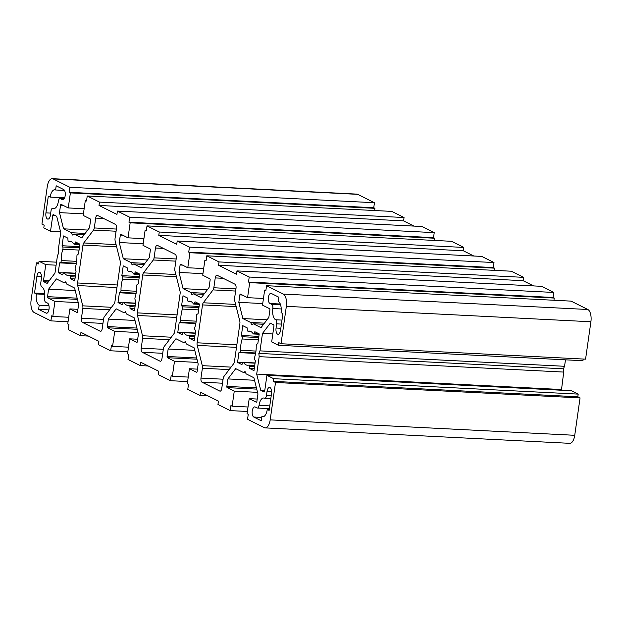 <?xml version="1.0" encoding="UTF-8"?>
<svg xmlns="http://www.w3.org/2000/svg" width="622" height="622" viewBox="0 0 622 622"><rect width="100%" height="100%" fill="white"/><g stroke="black" fill="none" stroke-linecap="round" stroke-linejoin="round"><path stroke-width="0.93" d="M276.059 328.019A5.139 2.34 -87.1 0 0 277.591 334.154A5.139 2.34 -87.1 0 0 278.042 334.271A5.139 2.34 -87.1 0 0 280.545 330.266L282.917 313.566L281.051 312.633A9.423 4.292 -87.1 0 0 278.252 301.39L278.843 297.215L271.371 293.483A5.139 2.34 -87.1 0 0 270.92 293.359A5.139 2.34 -87.1 0 0 268.354 297.868A5.139 2.34 -87.1 0 0 269.948 303.497L271.814 304.43A3.429 1.563 92.9 0 1 272.833 308.52A9.423 4.292 -87.1 0 0 275.632 319.762A3.429 1.563 92.9 0 1 276.65 323.844L276.059 328.019L280.825 328.26M248.092 331.176A1.711 0.777 92.9 0 1 247.976 331.192A1.711 0.777 92.9 0 1 247.82 331.153A1.711 0.777 92.9 0 1 247.284 329.847L247.167 327.872L242.774 325.671L241.383 335.476L242.067 336.712A1.711 0.777 92.9 0 1 242.16 338.982A17.128 7.806 -87.1 0 0 240.551 350.287A1.711 0.777 92.9 0 1 239.867 352.169L238.949 352.604L237.55 362.408L241.935 364.601L242.564 362.999A1.711 0.777 92.9 0 1 243.225 362.331A1.711 0.777 92.9 0 1 243.622 362.603A17.128 7.806 -87.1 0 0 246.009 364.85A17.128 7.806 -87.1 0 0 247.517 365.262A17.128 7.806 -87.1 0 0 248.676 365.13A1.711 0.777 92.9 0 1 248.792 365.114A1.711 0.777 92.9 0 1 249.484 366.459L249.601 368.434L253.986 370.634L255.385 360.83L254.701 359.594A1.711 0.777 92.9 0 1 254.608 357.323A17.128 7.806 -87.1 0 0 256.217 346.019A1.711 0.777 92.9 0 1 256.902 344.137L257.819 343.702L259.218 333.897L254.826 331.705L254.204 333.306A1.711 0.777 92.9 0 1 253.535 333.975A1.711 0.777 92.9 0 1 253.387 333.936A1.711 0.777 92.9 0 1 253.146 333.711A17.128 7.806 -87.1 0 0 249.251 331.052A17.128 7.806 -87.1 0 0 248.092 331.176L250.386 331.293M188.318 301.266A1.711 0.777 92.9 0 1 188.202 301.281A1.711 0.777 92.9 0 1 188.054 301.242A1.711 0.777 92.9 0 1 187.51 299.936L187.393 297.961L183.008 295.769L181.608 305.565L182.293 306.802A1.711 0.777 92.9 0 1 182.386 309.072A17.128 7.806 -87.1 0 0 180.777 320.377A1.711 0.777 92.9 0 1 180.092 322.258L179.175 322.694L177.775 332.498L182.16 334.69L182.79 333.089A1.711 0.777 92.9 0 1 183.459 332.42A1.711 0.777 92.9 0 1 183.848 332.692A17.128 7.806 -87.1 0 0 186.235 334.939A17.128 7.806 -87.1 0 0 187.743 335.351A17.128 7.806 -87.1 0 0 188.901 335.219A1.711 0.777 92.9 0 1 189.018 335.211A1.711 0.777 92.9 0 1 189.71 336.549L189.827 338.531L194.212 340.724L195.611 330.92L194.927 329.683A1.711 0.777 92.9 0 1 194.834 327.413A17.128 7.806 -87.1 0 0 196.443 316.108A1.711 0.777 92.9 0 1 197.127 314.227L198.045 313.791L199.444 303.987L195.059 301.794L194.429 303.396A1.711 0.777 92.9 0 1 193.769 304.065A1.711 0.777 92.9 0 1 193.613 304.026A1.711 0.777 92.9 0 1 193.372 303.8A17.128 7.806 -87.1 0 0 189.477 301.141A17.128 7.806 -87.1 0 0 188.318 301.266L190.62 301.382M45.935 212.864A5.139 2.34 -87.1 0 0 47.466 218.998A5.139 2.34 -87.1 0 0 47.917 219.123A5.139 2.34 -87.1 0 0 50.421 215.111L51.012 210.936A3.429 1.563 92.9 0 1 52.683 208.261A3.429 1.563 92.9 0 1 52.979 208.347A9.423 4.292 -87.1 0 0 53.811 208.572A9.423 4.292 -87.1 0 0 58.398 201.217A3.429 1.563 92.9 0 1 60.07 198.542A3.429 1.563 92.9 0 1 60.365 198.628L62.239 199.561A5.139 2.34 -87.1 0 0 62.69 199.685A5.139 2.34 -87.1 0 0 65.248 195.176A5.139 2.34 -87.1 0 0 63.662 189.547L56.19 185.807L55.599 189.982A9.423 4.292 -87.1 0 0 54.767 189.757A9.423 4.292 -87.1 0 0 50.18 197.104L48.314 196.171L45.935 212.864L50.701 213.113M64.299 272.871A17.128 7.806 -87.1 0 0 66.686 275.118A17.128 7.806 -87.1 0 0 68.202 275.53A17.128 7.806 -87.1 0 0 69.361 275.398A1.711 0.777 92.9 0 1 69.477 275.39A1.711 0.777 92.9 0 1 70.162 276.736L70.286 278.71L74.671 280.903L76.063 271.099L75.386 269.862A1.711 0.777 92.9 0 1 75.293 267.592A17.128 7.806 -87.1 0 0 76.903 256.287A1.711 0.777 92.9 0 1 77.587 254.406L78.504 253.97L79.896 244.174L75.511 241.974L74.881 243.575A1.711 0.777 92.9 0 1 74.22 244.244A1.711 0.777 92.9 0 1 74.072 244.205A1.711 0.777 92.9 0 1 73.831 243.98A17.128 7.806 -87.1 0 0 69.928 241.32A17.128 7.806 -87.1 0 0 68.77 241.445A1.711 0.777 92.9 0 1 68.653 241.46A1.711 0.777 92.9 0 1 68.506 241.422A1.711 0.777 92.9 0 1 67.969 240.115L67.845 238.14L63.46 235.948L62.068 245.744L62.744 246.981A1.711 0.777 92.9 0 1 62.838 249.259A17.128 7.806 -87.1 0 0 61.228 260.556A1.711 0.777 92.9 0 1 60.544 262.445L59.626 262.873L58.235 272.677L62.62 274.87L63.25 273.268A1.711 0.777 92.9 0 1 63.91 272.607A1.711 0.777 92.9 0 1 64.299 272.871L75.728 273.447M128.544 271.355A1.711 0.777 92.9 0 1 128.427 271.371A1.711 0.777 92.9 0 1 128.28 271.332A1.711 0.777 92.9 0 1 127.735 270.026L127.619 268.051L123.234 265.858L121.842 275.655L122.518 276.891A1.711 0.777 92.9 0 1 122.612 279.161A17.128 7.806 -87.1 0 0 121.002 290.466A1.711 0.777 92.9 0 1 120.318 292.356L119.401 292.783L118.009 302.587L122.394 304.78L123.016 303.178A1.711 0.777 92.9 0 1 123.685 302.517A1.711 0.777 92.9 0 1 124.073 302.782A17.128 7.806 -87.1 0 0 126.46 305.029A17.128 7.806 -87.1 0 0 127.969 305.441A17.128 7.806 -87.1 0 0 129.127 305.309A1.711 0.777 92.9 0 1 129.244 305.301A1.711 0.777 92.9 0 1 129.936 306.638L130.06 308.621L134.445 310.813L135.837 301.009L135.153 299.773A1.711 0.777 92.9 0 1 135.067 297.503A17.128 7.806 -87.1 0 0 136.677 286.198A1.711 0.777 92.9 0 1 137.353 284.316L138.278 283.881L139.67 274.084L135.285 271.884L134.655 273.486A1.711 0.777 92.9 0 1 133.994 274.154A1.711 0.777 92.9 0 1 133.839 274.115A1.711 0.777 92.9 0 1 133.606 273.89A17.128 7.806 -87.1 0 0 129.703 271.231A17.128 7.806 -87.1 0 0 128.544 271.355L130.845 271.472M202.515 304.912L197.12 342.792A3.429 1.563 -87.1 0 0 197.221 345.373L202.282 365.658A3.429 1.563 92.9 0 1 202.383 368.24L200.984 378.09A3.429 1.563 -87.1 0 0 202.002 382.18L219.784 391.075A3.429 1.563 -87.1 0 0 220.087 391.16A3.429 1.563 -87.1 0 0 221.751 388.486L223.158 378.635A3.429 1.563 92.9 0 1 223.928 376.489L233.709 363.629A3.429 1.563 -87.1 0 0 234.478 361.483L239.874 323.603A3.429 1.563 -87.1 0 0 239.773 321.03L234.712 300.737A3.429 1.563 92.9 0 1 234.611 298.156L236.01 288.305A3.429 1.563 -87.1 0 0 234.992 284.215L217.21 275.321A3.429 1.563 -87.1 0 0 216.907 275.235A3.429 1.563 -87.1 0 0 215.243 277.91L213.836 287.761A3.429 1.563 92.9 0 1 213.066 289.906L203.285 302.774A3.429 1.563 -87.1 0 0 202.515 304.912L236.173 306.615M39.202 305.184L38.603 309.359L46.075 313.099A5.139 2.34 -87.1 0 0 46.533 313.224A5.139 2.34 -87.1 0 0 49.091 308.714A5.139 2.34 -87.1 0 0 47.505 303.077L45.631 302.144A3.429 1.563 92.9 0 1 44.613 298.062A9.423 4.292 -87.1 0 0 41.814 286.82A3.429 1.563 92.9 0 1 40.795 282.73L41.386 278.555A5.139 2.34 -87.1 0 0 39.404 272.304A5.139 2.34 -87.1 0 0 36.908 276.316L34.529 293.009L36.395 293.949A9.423 4.292 -87.1 0 0 39.202 305.184L48.959 305.682M107.311 326.566L108.368 319.102L116.182 308.831L123.98 312.734L125.512 311.708L126.569 314.024L134.368 317.928L138.411 334.131L137.345 341.595A1.026 0.466 92.9 0 1 136.848 342.403A1.026 0.466 92.9 0 1 136.754 342.372L129.656 338.827L127.518 353.848L128.715 354.447L128 359.454L140.253 365.588L140.727 362.253L158.657 371.225L158.182 374.561L170.436 380.695L171.151 375.688L172.348 376.279L174.487 361.258L167.388 357.704A1.026 0.466 92.9 0 1 167.085 356.476L168.142 349.012L175.948 338.741L183.754 342.644L185.286 341.618L186.343 343.935L194.142 347.838L198.177 364.041L197.12 371.505A1.026 0.466 92.9 0 1 196.614 372.306A1.026 0.466 92.9 0 1 196.529 372.283L189.43 368.729L187.292 383.758L188.482 384.357L187.774 389.364L200.027 395.499L200.502 392.163L218.431 401.136L217.957 404.471L230.21 410.606L230.925 405.591L232.123 406.189L234.261 391.168L227.162 387.615A1.026 0.466 92.9 0 1 226.851 386.386L227.916 378.922L235.722 368.652L243.521 372.555L245.052 371.528L246.11 373.845L253.916 377.748L257.951 393.951L256.886 401.415A1.026 0.466 92.9 0 1 256.388 402.216A1.026 0.466 92.9 0 1 256.295 402.193L249.204 398.64L247.066 413.669L248.256 414.268L247.548 419.275L264.28 427.648A10.279 4.681 -87.1 0 0 265.19 427.897A10.279 4.681 -87.1 0 0 270.189 419.873L275.515 382.476L273.268 381.356L273.649 378.681L266.924 375.315L264.669 391.184A1.026 0.466 92.9 0 1 264.171 391.984A1.026 0.466 92.9 0 1 264.078 391.961L260.735 390.289L256.699 374.086L259.18 356.655L258.845 353.389L260.004 350.87L262.484 333.439L270.29 323.168L273.633 324.839A1.026 0.466 92.9 0 1 273.937 326.06L271.682 341.929L278.407 345.288L278.78 342.621L281.027 343.741L286.345 306.343A10.279 4.681 -87.1 0 0 283.29 294.082L266.558 285.7L265.843 290.715L264.645 290.116L262.507 305.145L269.606 308.691A1.026 0.466 92.9 0 1 269.909 309.919L268.852 317.383L261.038 327.662L253.24 323.759L251.708 324.777L250.65 322.46L242.852 318.557L238.817 302.354L239.874 294.89A1.026 0.466 92.9 0 1 240.38 294.089A1.026 0.466 92.9 0 1 240.465 294.113L247.564 297.666L249.702 282.637L248.505 282.038L249.22 277.031L236.966 270.897L236.492 274.24L218.563 265.267L219.037 261.924L206.784 255.797L206.069 260.805L204.871 260.206L202.733 275.235L209.832 278.78A1.026 0.466 92.9 0 1 210.143 280.009L209.078 287.473L201.271 297.751L193.465 293.848L191.934 294.867L190.884 292.55L183.078 288.647L179.043 272.444L180.1 264.98A1.026 0.466 92.9 0 1 180.605 264.179A1.026 0.466 92.9 0 1 180.691 264.202L187.79 267.755L189.928 252.726L188.738 252.128L189.446 247.121L177.192 240.986L176.718 244.329L158.789 235.357L159.263 232.014L147.01 225.887L146.294 230.894L145.105 230.295L142.967 245.325L150.058 248.878A1.026 0.466 92.9 0 1 150.369 250.098L149.303 257.562L141.497 267.841L133.699 263.938L132.167 264.956L131.11 262.639L123.311 258.736L119.269 242.533L120.334 235.069A1.026 0.466 92.9 0 1 120.831 234.269A1.026 0.466 92.9 0 1 120.925 234.292L128.023 237.845L130.161 222.816L128.964 222.217L129.679 217.21L117.426 211.076L116.944 214.419L99.015 205.447L99.489 202.103L87.236 195.977L86.528 200.984L85.331 200.385L83.192 215.414L90.291 218.967A1.026 0.466 92.9 0 1 90.594 220.188L89.529 227.66L81.723 237.931L73.925 234.028L72.393 235.046L71.336 232.729L63.537 228.826L59.494 212.631L60.559 205.159A1.026 0.466 92.9 0 1 61.057 204.358A1.026 0.466 92.9 0 1 61.15 204.381L68.249 207.935L70.387 192.906L69.19 192.307L69.905 187.3L53.165 178.926A10.279 4.681 -87.1 0 0 52.264 178.677A10.279 4.681 -87.1 0 0 47.256 186.701L41.938 224.099L44.178 225.226L43.797 227.893L50.522 231.26L52.777 215.399A1.026 0.466 92.9 0 1 53.282 214.598A1.026 0.466 92.9 0 1 53.368 214.621L56.711 216.293L60.754 232.496L58.274 249.927L58.608 253.193L57.449 255.712L54.969 273.136L47.155 283.414L43.82 281.743A1.026 0.466 92.9 0 1 43.509 280.514L45.771 264.653L39.046 261.287L38.665 263.961L36.426 262.842L31.1 300.239A10.279 4.681 -87.1 0 0 34.156 312.501L50.895 320.874L51.603 315.867L52.8 316.466L54.938 301.437L47.84 297.884A1.026 0.466 92.9 0 1 47.536 296.655L48.602 289.191L56.408 278.92L64.206 282.823L65.738 281.797L66.795 284.114L74.593 288.017L78.636 304.22L77.571 311.692A1.026 0.466 92.9 0 1 77.074 312.493A1.026 0.466 92.9 0 1 76.98 312.469L69.882 308.916L67.744 323.938L68.941 324.536L68.226 329.551L80.479 335.678L80.953 332.342L98.89 341.315L98.416 344.65L110.669 350.785L111.377 345.778L112.574 346.376L114.712 331.347L107.614 327.794A1.026 0.466 92.9 0 1 107.311 326.566L136.894 328.066M82.967 245.091L77.579 282.971A3.429 1.563 -87.1 0 0 77.68 285.552L82.742 305.837A3.429 1.563 92.9 0 1 82.843 308.419L81.435 318.27A3.429 1.563 -87.1 0 0 82.454 322.359L100.235 331.254A3.429 1.563 -87.1 0 0 100.539 331.339A3.429 1.563 -87.1 0 0 102.21 328.665L103.61 318.814A3.429 1.563 92.9 0 1 104.387 316.676L114.16 303.808A3.429 1.563 -87.1 0 0 114.938 301.662L120.326 263.79A3.429 1.563 -87.1 0 0 120.225 261.209L115.163 240.916A3.429 1.563 92.9 0 1 115.062 238.335L116.47 228.484A3.429 1.563 -87.1 0 0 115.443 224.402L97.662 215.5A3.429 1.563 -87.1 0 0 97.366 215.422A3.429 1.563 -87.1 0 0 95.695 218.097L94.295 227.947A3.429 1.563 92.9 0 1 93.518 230.086L83.745 242.953A3.429 1.563 -87.1 0 0 82.967 245.091L116.633 246.802M179.999 291.119L174.938 270.827A3.429 1.563 92.9 0 1 174.836 268.245L176.236 258.394A3.429 1.563 -87.1 0 0 175.217 254.312L157.436 245.41A3.429 1.563 -87.1 0 0 157.133 245.332A3.429 1.563 -87.1 0 0 155.469 247.999L154.069 257.85A3.429 1.563 92.9 0 1 153.292 259.996L143.511 272.864A3.429 1.563 -87.1 0 0 142.741 275.002L137.353 312.882A3.429 1.563 -87.1 0 0 137.454 315.463L142.508 335.748A3.429 1.563 92.9 0 1 142.609 338.329L141.21 348.18A3.429 1.563 -87.1 0 0 142.228 352.27L160.01 361.164A3.429 1.563 -87.1 0 0 160.313 361.25A3.429 1.563 -87.1 0 0 161.984 358.575L163.384 348.724A3.429 1.563 92.9 0 1 164.154 346.586L173.935 333.719A3.429 1.563 -87.1 0 0 174.704 331.573L180.1 293.693A3.429 1.563 -87.1 0 0 179.999 291.119M267.266 409.47L269.139 410.403L271.511 393.71A5.139 2.34 -87.1 0 0 269.528 387.459A5.139 2.34 -87.1 0 0 267.032 391.463L266.434 395.639A3.429 1.563 92.9 0 1 264.77 398.313A3.429 1.563 92.9 0 1 264.467 398.236A9.423 4.292 -87.1 0 0 263.635 398.01A9.423 4.292 -87.1 0 0 259.047 405.357A3.429 1.563 92.9 0 1 257.384 408.032A3.429 1.563 92.9 0 1 257.08 407.954L255.214 407.013A5.139 2.34 -87.1 0 0 254.756 406.897A5.139 2.34 -87.1 0 0 252.198 411.406A5.139 2.34 -87.1 0 0 253.784 417.035L261.256 420.775L261.854 416.6A9.423 4.292 -87.1 0 0 262.686 416.826A9.423 4.292 -87.1 0 0 267.266 409.47L269.256 409.571M374.623 210.531L374.934 208.331L373.744 207.732L374.452 202.725L357.72 194.352A10.279 4.681 -87.1 0 0 356.81 194.103L52.264 178.677M414.019 226.097L403.569 220.864L404.043 217.529L391.79 211.394L87.236 195.977M434.397 240.434L434.708 238.242L433.518 237.643L434.226 232.636L421.973 226.501L117.426 211.076M473.793 256.007L463.343 250.775L463.818 247.439L451.564 241.305L147.01 225.887M494.171 270.345L494.482 268.152L493.285 267.553L494 262.546L481.747 256.412L177.192 240.986M533.567 285.918L523.11 280.685L523.584 277.35L511.331 271.215L206.784 255.797M553.945 300.255L554.256 298.062L553.059 297.464L553.774 292.449L541.521 286.322L236.966 270.897M281.027 343.741L585.574 359.158L590.9 321.761A10.279 4.681 -87.1 0 0 587.844 309.499L571.105 301.126L266.558 285.7M278.407 345.288L582.954 360.713L583.195 359.042M561.433 390.235L563.726 372.073L563.392 368.807L564.551 366.288L565.476 359.827M265.19 427.897L569.736 443.323A10.279 4.681 -87.1 0 0 574.744 435.299L580.062 397.901L577.822 396.774L578.203 394.107L571.478 390.74L266.924 375.315M108.368 319.102L134.997 320.447M123.98 312.734L126.025 312.835M129.656 338.827L137.68 339.231M140.253 365.588L148.207 365.993M170.436 380.695L187.603 381.566M172.348 376.279L188.241 377.087M174.487 361.258L197.78 362.432M168.142 349.012L194.772 350.357M183.754 342.644L185.799 342.745M189.43 368.729L197.454 369.141M200.027 395.499L207.981 395.903M230.21 410.606L247.377 411.469M232.123 406.189L248.015 406.998M234.261 391.168L257.555 392.342M227.916 378.922L254.538 380.267M243.521 372.555L245.566 372.656M249.204 398.64L257.228 399.052M275.515 382.476L580.062 397.901M273.268 381.356L577.822 396.774M273.649 378.681L578.203 394.107M260.735 390.289L264.77 390.492M256.699 374.086L561.246 389.504M259.18 356.655L563.726 372.073M258.845 353.389L563.392 368.807M260.004 350.87L564.551 366.288M262.484 333.439L272.809 333.96M264.645 290.116L265.921 290.179M253.24 323.759L263.611 324.28M250.65 322.46L264.459 323.16M242.852 318.557L267.025 319.786M238.817 302.354L262.733 303.567M247.564 297.666L263.456 298.467M249.702 282.637L554.256 298.062M248.505 282.038L553.059 297.464M249.22 277.031L553.774 292.449M218.563 265.267L523.11 280.685M219.037 261.924L523.584 277.35M204.871 260.206L206.146 260.268M193.465 293.848L203.837 294.369M190.884 292.55L204.685 293.25M183.078 288.647L207.258 289.875M179.043 272.444L202.959 273.657M187.79 267.755L203.682 268.556M189.928 252.726L494.482 268.152M188.738 252.128L493.285 267.553M189.446 247.121L494 262.546M158.789 235.357L463.343 250.775M159.263 232.014L463.818 247.439M145.105 230.295L146.372 230.358M133.699 263.938L144.063 264.459M131.11 262.639L144.918 263.339M123.311 258.736L147.484 259.965M119.269 242.533L143.184 243.746M128.023 237.845L143.915 238.646M130.161 222.816L434.708 238.242M128.964 222.217L433.518 237.643M129.679 217.21L434.226 232.636M99.015 205.447L403.569 220.864M99.489 202.103L404.043 217.529M85.331 200.385L86.598 200.447M73.925 234.028L84.289 234.548M71.336 232.729L85.144 233.429M63.537 228.826L87.71 230.054M59.494 212.631L83.418 213.836M68.249 207.935L84.141 208.743M70.387 192.906L374.934 208.331M69.19 192.307L373.744 207.732M69.905 187.3L374.452 202.725M50.522 231.26L60.567 231.765M45.771 264.653L56.097 265.174M39.046 261.287L56.524 262.173M36.426 262.842L38.805 262.958M50.895 320.874L68.055 321.745M52.8 316.466L68.692 317.267M54.938 301.437L78.232 302.619M48.602 289.191L75.223 290.544M64.206 282.823L66.251 282.924M69.882 308.916L77.913 309.321M80.479 335.678L88.433 336.082M110.669 350.785L127.829 351.655M112.574 346.376L128.466 347.177M114.712 331.347L138.006 332.529M118.009 302.587L123.187 302.852M130.06 308.621L134.725 308.854M121.842 275.655L139.32 276.541M119.401 292.783L136.055 293.631M36.395 293.949L44.8 294.369M38.603 309.359L48.913 309.88M34.529 293.009L44.753 293.53M70.286 278.71L74.951 278.944M62.068 245.744L79.546 246.631M59.626 262.873L76.281 263.72M58.235 272.677L63.413 272.941M50.18 197.104L64.618 197.835M55.599 189.982L64.509 190.433M177.775 332.498L182.961 332.762M189.827 338.531L194.492 338.765M181.608 305.565L199.094 306.452M179.175 322.694L195.821 323.541M261.854 416.6L263.534 416.686M237.55 362.408L242.728 362.673M249.601 368.434L254.266 368.675M241.383 335.476L258.869 336.362M238.949 352.604L255.595 353.452M254.204 333.306L258.464 333.524M243.622 362.603L255.051 363.178M194.429 303.396L198.69 303.614M183.848 332.692L195.277 333.268M68.77 241.445L71.071 241.561M74.881 243.575L79.149 243.793M134.655 273.486L138.916 273.703M124.073 302.782L135.503 303.357M167.388 357.704L196.972 359.205M167.085 356.476L196.669 357.977M227.162 387.615L256.746 389.115M226.851 386.386L256.443 387.887M270.189 419.873L574.744 435.299M286.345 306.343L590.9 321.761M283.29 294.082L587.844 309.499M239.874 294.89L242.261 295.015M180.1 264.98L182.487 265.104M120.334 235.069L122.721 235.194M60.559 205.159L62.946 205.283M53.165 178.926L357.72 194.352M52.777 215.399L55.164 215.515M43.82 281.743L48.259 281.968M43.509 280.514L49.146 280.802M47.84 297.884L77.431 299.384M47.536 296.655L77.12 298.156M107.614 327.794L137.198 329.295M129.36 305.324L135.184 305.62M129.936 306.638L134.997 306.895M122.518 276.891L139.149 277.739M122.612 279.161L138.83 279.986M121.002 290.466L136.42 291.252M120.318 292.356L136.14 293.156M46.075 313.099L46.992 313.146M36.908 276.316L41.487 276.549M62.744 246.981L79.375 247.828M62.838 249.259L79.056 250.075M61.228 260.556L76.646 261.341M60.544 262.445L76.366 263.246M69.586 275.414L75.41 275.709L69.477 275.39M70.162 276.736L75.231 276.992M52.979 208.347L54.658 208.432M60.365 198.628L64.082 198.815M62.239 199.561L63.149 199.608M83.745 242.953L116.081 244.586M77.579 282.971L117.309 284.985M77.68 285.552L116.944 287.543M82.742 305.837L111.509 307.299M82.843 308.419L109.627 309.779M81.435 318.27L103.532 319.389M82.454 322.359L102.957 323.401M100.235 331.254L100.85 331.285M95.695 218.097L103.649 218.493M94.295 227.947L116.384 229.059M93.518 230.086L116.073 231.228M189.135 335.235L194.958 335.53M189.71 336.549L194.772 336.805M182.293 306.802L198.923 307.641M182.386 309.072L198.605 309.896M180.777 320.377L196.187 321.154M180.092 322.258L195.914 323.059M155.469 247.999L163.423 248.403M154.069 257.85L176.158 258.97M153.292 259.996L175.847 261.139M143.511 272.864L175.855 274.496M142.741 275.002L176.407 276.704M137.353 312.882L177.083 314.895M137.454 315.463L176.718 317.453M142.508 335.748L171.283 337.21M142.609 338.329L169.394 339.69M141.21 348.18L163.298 349.3M142.228 352.27L162.731 353.304M160.01 361.164L160.624 361.195M203.285 302.774L235.629 304.407M197.12 342.792L236.858 344.806M197.221 345.373L236.492 347.364M202.282 365.658L231.057 367.12M202.383 368.24L229.168 369.6M200.984 378.09L223.073 379.21M202.002 382.18L222.505 383.214M219.784 391.075L220.398 391.106M215.243 277.91L223.197 278.314M213.836 287.761L235.932 288.88M213.066 289.906L235.621 291.049M267.032 391.463L271.612 391.697M266.434 395.639L271.2 395.88M259.047 405.357L269.777 405.902M253.784 417.035L261.73 417.44M248.909 365.145L254.725 365.433M249.484 366.459L254.546 366.716M242.067 336.712L258.698 337.552M242.16 338.982L258.379 339.806M240.551 350.287L255.961 351.065M239.867 352.169L255.681 352.969M269.948 303.497L280.289 304.018M271.814 304.43L280.592 304.873M272.833 308.52L281.237 308.947M275.632 319.762L281.991 320.081M276.65 323.844L281.424 324.085M247.976 331.192L250.441 331.316M253.535 333.975L259.164 334.255M188.202 301.281L190.674 301.406M193.769 304.065L199.39 304.352M68.653 241.46L71.126 241.585M74.22 244.244L79.849 244.532M128.427 271.371L130.9 271.495M133.994 274.154L139.623 274.442M123.685 302.517L135.542 303.116M129.244 305.301L135.184 305.596M63.91 272.607L75.767 273.206M52.683 208.261L54.806 208.37M60.07 198.542L64.128 198.752M183.459 332.42L195.308 333.027M189.018 335.211L194.958 335.507M264.77 398.313L270.811 398.624M257.384 408.032L269.388 408.638M243.225 362.331L255.082 362.937M248.792 365.114L254.732 365.417"/></g></svg>

